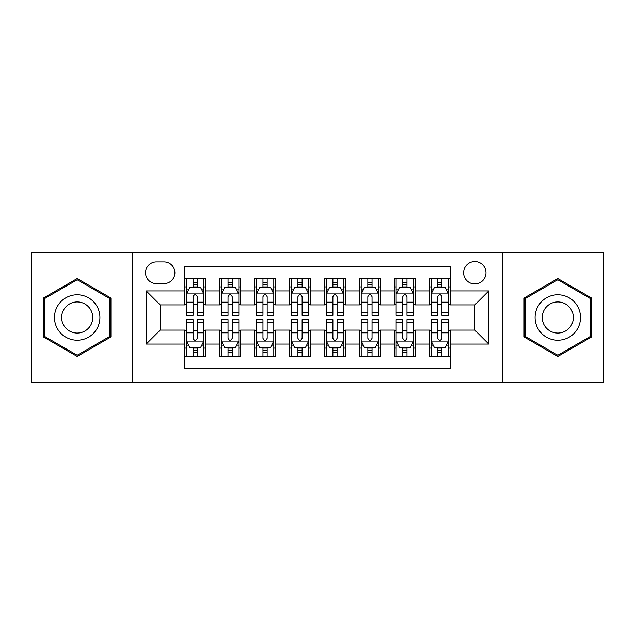 <?xml version="1.0" encoding="UTF-8"?>
<svg xmlns="http://www.w3.org/2000/svg" width="635" height="635" viewBox="0 0 635 635"><rect width="100%" height="100%" fill="white"/><g stroke="black" fill="none" stroke-linecap="round" stroke-linejoin="round"><path stroke-width="0.95" d="M474.797 261.572A11.184 11.184 0 0 0 463.606 272.756A11.184 11.184 0 0 0 474.797 283.94A11.184 11.184 0 0 0 485.981 272.756A11.184 11.184 0 0 0 474.797 261.572M502.753 382.167L603.25 382.167L603.25 252.833L502.753 252.833L502.753 382.167L132.247 382.167L132.247 252.833L31.75 252.833L31.75 382.167L132.247 382.167M450.326 278.178L429.355 278.178L429.355 290.933L415.369 290.933L415.369 304.919L429.355 304.919L429.355 290.933M415.369 290.933L415.369 278.178L394.398 278.178L394.398 290.933L380.421 290.933L380.421 304.919L394.398 304.919L394.398 290.933M380.421 290.933L380.421 278.178L359.442 278.178L359.442 290.933L345.464 290.933L345.464 304.919L359.442 304.919L359.442 290.933M345.464 290.933L345.464 278.178L324.493 278.178L324.493 290.933L310.507 290.933L310.507 304.919L324.493 304.919L324.493 290.933M310.507 290.933L310.507 278.178L289.536 278.178L289.536 290.933L275.558 290.933L275.558 304.919L289.536 304.919L289.536 290.933M275.558 290.933L275.558 278.178L254.579 278.178L254.579 290.933L240.601 290.933L240.601 304.919L254.579 304.919L254.579 290.933M240.601 290.933L240.601 278.178L219.631 278.178L219.631 304.919L205.645 304.919L205.645 278.178L184.674 278.178M184.674 356.822L205.645 356.822L205.645 330.081L219.631 330.081L219.631 356.822L240.601 356.822L240.601 330.081L254.579 330.081L254.579 344.067L240.601 344.067M254.579 344.067L254.579 356.822L275.558 356.822L275.558 330.081L289.536 330.081L289.536 344.067L275.558 344.067M289.536 344.067L289.536 356.822L310.507 356.822L310.507 330.081L324.493 330.081L324.493 344.067L310.507 344.067M324.493 344.067L324.493 356.822L345.464 356.822L345.464 330.081L359.442 330.081L359.442 344.067L345.464 344.067M359.442 344.067L359.442 356.822L380.421 356.822L380.421 330.081L394.398 330.081L394.398 344.067L380.421 344.067M394.398 344.067L394.398 356.822L415.369 356.822L415.369 330.081L429.355 330.081L429.355 344.067L415.369 344.067M156.361 283.591L164.052 283.591A10.835 10.835 0 0 0 174.887 272.756A10.835 10.835 0 0 0 164.052 261.922L156.361 261.922A10.835 10.835 0 0 0 145.526 272.756A10.835 10.835 0 0 0 156.361 283.591M502.753 252.833L132.247 252.833M450.326 290.933L450.326 266.47L184.674 266.47L184.674 304.919L160.203 304.919L160.203 330.081L184.674 330.081L184.674 368.53L450.326 368.53L450.326 330.081L474.797 330.081L474.797 304.919L450.326 304.919L450.326 290.933L488.775 290.933L488.775 344.067L450.326 344.067M184.674 344.067L146.225 344.067L146.225 290.933L184.674 290.933M429.355 344.067L429.355 356.822L450.326 356.822M184.674 286.917L186.42 286.917M193.064 286.917L197.255 286.917M203.898 286.917L205.645 286.917M184.674 304.57L186.42 304.57M193.064 304.57L197.255 304.57M203.898 304.57L205.645 304.57M184.674 330.43L186.42 330.43M193.064 330.43L197.255 330.43M203.898 330.43L205.645 330.43M184.674 348.083L186.42 348.083M193.064 348.083L197.255 348.083M203.898 348.083L205.645 348.083M219.631 304.57L221.377 304.57M228.021 304.57L232.212 304.57M238.855 304.57L240.601 304.57M219.631 286.917L221.377 286.917M228.021 286.917L232.212 286.917M238.855 286.917L240.601 286.917M219.631 330.43L221.377 330.43M228.021 330.43L232.212 330.43M238.855 330.43L240.601 330.43M219.631 348.083L221.377 348.083M228.021 348.083L232.212 348.083M238.855 348.083L240.601 348.083M254.579 330.43L256.334 330.43M262.969 330.43L267.168 330.43M273.804 330.43L275.558 330.43M254.579 348.083L256.334 348.083M262.969 348.083L267.168 348.083M273.804 348.083L275.558 348.083M254.579 286.917L256.334 286.917M262.969 286.917L267.168 286.917M273.804 286.917L275.558 286.917M254.579 304.57L256.334 304.57M262.969 304.57L267.168 304.57M273.804 304.57L275.558 304.57M289.536 330.43L291.282 330.43M297.926 330.43L302.117 330.43M308.761 330.43L310.507 330.43M289.536 348.083L291.282 348.083M297.926 348.083L302.117 348.083M308.761 348.083L310.507 348.083M289.536 286.917L291.282 286.917M297.926 286.917L302.117 286.917M308.761 286.917L310.507 286.917M289.536 304.57L291.282 304.57M297.926 304.57L302.117 304.57M308.761 304.57L310.507 304.57M324.493 330.43L326.239 330.43M332.883 330.43L337.074 330.43M343.718 330.43L345.464 330.43M324.493 348.083L326.239 348.083M332.883 348.083L337.074 348.083M343.718 348.083L345.464 348.083M324.493 286.917L326.239 286.917M332.883 286.917L337.074 286.917M343.718 286.917L345.464 286.917M324.493 304.57L326.239 304.57M332.883 304.57L337.074 304.57M343.718 304.57L345.464 304.57M359.442 330.43L361.196 330.43M367.832 330.43L372.031 330.43M378.666 330.43L380.421 330.43M359.442 348.083L361.196 348.083M367.832 348.083L372.031 348.083M378.666 348.083L380.421 348.083M359.442 286.917L361.196 286.917M367.832 286.917L372.031 286.917M378.666 286.917L380.421 286.917M359.442 304.57L361.196 304.57M367.832 304.57L372.031 304.57M378.666 304.57L380.421 304.57M394.398 330.43L396.145 330.43M402.788 330.43L406.979 330.43M413.623 330.43L415.369 330.43M394.398 348.083L396.145 348.083M402.788 348.083L406.979 348.083M413.623 348.083L415.369 348.083M394.398 286.917L396.145 286.917M402.788 286.917L406.979 286.917M413.623 286.917L415.369 286.917M394.398 304.57L396.145 304.57M402.788 304.57L406.979 304.57M413.623 304.57L415.369 304.57M429.355 330.43L431.101 330.43M437.745 330.43L441.936 330.43M448.58 330.43L450.326 330.43M429.355 348.083L431.101 348.083M437.745 348.083L441.936 348.083M448.58 348.083L450.326 348.083M429.355 286.917L431.101 286.917M437.745 286.917L441.936 286.917M448.58 286.917L450.326 286.917M429.355 304.57L431.101 304.57M437.745 304.57L441.936 304.57M448.58 304.57L450.326 304.57M160.203 304.919L146.225 290.933M160.203 330.081L146.225 344.067M488.775 290.933L474.797 304.919M488.775 344.067L474.797 330.081M77.192 356.449L110.919 336.971L110.919 298.029L77.192 278.551L43.458 298.029L43.458 336.971L77.192 356.449M591.542 298.029L557.808 278.551L524.081 298.029L524.081 336.971L557.808 356.449L591.542 336.971L591.542 298.029M197.255 282.718L193.064 282.718M203.898 312.555L197.255 312.555L197.255 315.404L203.898 315.404L203.898 294.084L200.406 287.091L189.921 287.091L186.42 294.084L186.42 315.404L193.064 315.404L193.064 312.555L186.42 312.555M186.42 294.084L186.42 278.178M203.898 294.084L203.898 278.178M193.064 287.091L193.064 278.178M197.255 278.178L197.255 287.091M197.255 312.555L197.255 296.704C195.858 294.013 194.461 294.013 193.064 296.704L193.064 312.555M193.064 352.282L197.255 352.282M186.42 322.445L193.064 322.445L193.064 319.595L186.42 319.595L186.42 340.916L189.921 347.909L200.406 347.909L203.898 340.916L203.898 319.595L197.255 319.595L197.255 322.445L203.898 322.445M203.898 340.916L203.898 356.822M186.42 340.916L186.42 356.822M197.255 347.909L197.255 356.822M193.064 356.822L193.064 347.909M193.064 322.445L193.064 338.296C194.461 340.987 195.858 340.987 197.255 338.296L197.255 322.445M77.192 294.783A22.717 22.717 0 0 0 54.467 317.5A22.717 22.717 0 0 0 77.192 340.217A22.717 22.717 0 0 0 99.909 317.5A22.717 22.717 0 0 0 77.192 294.783M77.192 301.942A15.558 15.558 0 0 0 61.635 317.5A15.558 15.558 0 0 0 77.192 333.058A15.558 15.558 0 0 0 92.742 317.5A15.558 15.558 0 0 0 77.192 301.942M109.871 336.367L77.192 355.235L44.506 336.367L44.506 298.633L77.192 279.765L109.871 298.633L109.871 336.367M538.131 306.141A22.717 22.717 0 0 0 546.449 337.177A22.717 22.717 0 0 0 577.485 328.859A22.717 22.717 0 0 0 569.166 297.823A22.717 22.717 0 0 0 538.131 306.141M544.338 309.721A15.558 15.558 0 0 0 550.029 330.97A15.558 15.558 0 0 0 571.278 325.279A15.558 15.558 0 0 0 565.587 304.03A15.558 15.558 0 0 0 544.338 309.721M590.494 298.633L590.494 336.367L557.808 355.235L525.129 336.367L525.129 298.633L557.808 279.765L590.494 298.633M232.212 282.718L228.021 282.718M238.855 312.555L232.212 312.555L232.212 315.404L238.855 315.404L238.855 294.084L235.355 287.091L224.869 287.091L221.377 294.084L221.377 315.404L228.021 315.404L228.021 312.555L221.377 312.555M221.377 294.084L221.377 278.178M238.855 294.084L238.855 278.178M228.021 287.091L228.021 278.178M232.212 278.178L232.212 287.091M232.212 312.555L232.212 296.704C230.815 294.013 229.418 294.013 228.021 296.704L228.021 312.555M267.168 282.718L262.969 282.718M273.804 312.555L267.168 312.555L267.168 315.404L273.804 315.404L273.804 294.084L270.312 287.091L259.826 287.091L256.334 294.084L256.334 315.404L262.969 315.404L262.969 312.555L256.334 312.555M256.334 294.084L256.334 278.178M273.804 294.084L273.804 278.178M262.969 287.091L262.969 278.178M267.168 278.178L267.168 287.091M267.168 312.555L267.168 296.704C265.771 294.013 264.374 294.013 262.969 296.704L262.969 312.555M302.117 282.718L297.926 282.718M308.761 312.555L302.117 312.555L302.117 315.404L308.761 315.404L308.761 294.084L305.268 287.091L294.783 287.091L291.282 294.084L291.282 315.404L297.926 315.404L297.926 312.555L291.282 312.555M291.282 294.084L291.282 278.178M308.761 294.084L308.761 278.178M297.926 287.091L297.926 278.178M302.117 278.178L302.117 287.091M302.117 312.555L302.117 296.704C300.72 294.013 299.323 294.013 297.926 296.704L297.926 312.555M337.074 282.718L332.883 282.718M343.718 312.555L337.074 312.555L337.074 315.404L343.718 315.404L343.718 294.084L340.217 287.091L329.732 287.091L326.239 294.084L326.239 315.404L332.883 315.404L332.883 312.555L326.239 312.555M326.239 294.084L326.239 278.178M343.718 294.084L343.718 278.178M332.883 287.091L332.883 278.178M337.074 278.178L337.074 287.091M337.074 312.555L337.074 296.704C335.677 294.013 334.28 294.013 332.883 296.704L332.883 312.555M228.021 352.282L232.212 352.282M221.377 322.445L228.021 322.445L228.021 319.595L221.377 319.595L221.377 340.916L224.869 347.909L235.355 347.909L238.855 340.916L238.855 319.595L232.212 319.595L232.212 322.445L238.855 322.445M238.855 340.916L238.855 356.822M221.377 340.916L221.377 356.822M232.212 347.909L232.212 356.822M228.021 356.822L228.021 347.909M228.021 322.445L228.021 338.296C229.418 340.987 230.815 340.987 232.212 338.296L232.212 322.445M262.969 352.282L267.168 352.282M256.334 322.445L262.969 322.445L262.969 319.595L256.334 319.595L256.334 340.916L259.826 347.909L270.312 347.909L273.804 340.916L273.804 319.595L267.168 319.595L267.168 322.445L273.804 322.445M273.804 340.916L273.804 356.822M256.334 340.916L256.334 356.822M267.168 347.909L267.168 356.822M262.969 356.822L262.969 347.909M262.969 322.445L262.969 338.296C264.366 340.987 265.763 340.987 267.168 338.296L267.168 322.445M297.926 352.282L302.117 352.282M291.282 322.445L297.926 322.445L297.926 319.595L291.282 319.595L291.282 340.916L294.783 347.909L305.268 347.909L308.761 340.916L308.761 319.595L302.117 319.595L302.117 322.445L308.761 322.445M308.761 340.916L308.761 356.822M291.282 340.916L291.282 356.822M302.117 347.909L302.117 356.822M297.926 356.822L297.926 347.909M297.926 322.445L297.926 338.296C299.323 340.987 300.72 340.987 302.117 338.296L302.117 322.445M332.883 352.282L337.074 352.282M326.239 322.445L332.883 322.445L332.883 319.595L326.239 319.595L326.239 340.916L329.732 347.909L340.217 347.909L343.718 340.916L343.718 319.595L337.074 319.595L337.074 322.445L343.718 322.445M343.718 340.916L343.718 356.822M326.239 340.916L326.239 356.822M337.074 347.909L337.074 356.822M332.883 356.822L332.883 347.909M332.883 322.445L332.883 338.296C334.28 340.987 335.677 340.987 337.074 338.296L337.074 322.445M372.031 282.718L367.832 282.718M378.666 312.555L372.031 312.555L372.031 315.404L378.666 315.404L378.666 294.084L375.174 287.091L364.688 287.091L361.196 294.084L361.196 315.404L367.832 315.404L367.832 312.555L361.196 312.555M361.196 294.084L361.196 278.178M378.666 294.084L378.666 278.178M367.832 287.091L367.832 278.178M372.031 278.178L372.031 287.091M372.031 312.555L372.031 296.704C370.634 294.013 369.237 294.013 367.832 296.704L367.832 312.555M367.832 352.282L372.031 352.282M361.196 322.445L367.832 322.445L367.832 319.595L361.196 319.595L361.196 340.916L364.688 347.909L375.174 347.909L378.666 340.916L378.666 319.595L372.031 319.595L372.031 322.445L378.666 322.445M378.666 340.916L378.666 356.822M361.196 340.916L361.196 356.822M372.031 347.909L372.031 356.822M367.832 356.822L367.832 347.909M367.832 322.445L367.832 338.296C369.229 340.987 370.626 340.987 372.031 338.296L372.031 322.445M406.979 282.718L402.788 282.718M413.623 312.555L406.979 312.555L406.979 315.404L413.623 315.404L413.623 294.084L410.131 287.091L399.645 287.091L396.145 294.084L396.145 315.404L402.788 315.404L402.788 312.555L396.145 312.555M396.145 294.084L396.145 278.178M413.623 294.084L413.623 278.178M402.788 287.091L402.788 278.178M406.979 278.178L406.979 287.091M406.979 312.555L406.979 296.704C405.582 294.013 404.185 294.013 402.788 296.704L402.788 312.555M402.788 352.282L406.979 352.282M396.145 322.445L402.788 322.445L402.788 319.595L396.145 319.595L396.145 340.916L399.645 347.909L410.131 347.909L413.623 340.916L413.623 319.595L406.979 319.595L406.979 322.445L413.623 322.445M413.623 340.916L413.623 356.822M396.145 340.916L396.145 356.822M406.979 347.909L406.979 356.822M402.788 356.822L402.788 347.909M402.788 322.445L402.788 338.296C404.185 340.987 405.582 340.987 406.979 338.296L406.979 322.445M441.936 282.718L437.745 282.718M448.58 312.555L441.936 312.555L441.936 315.404L448.58 315.404L448.58 294.084L445.079 287.091L434.594 287.091L431.101 294.084L431.101 315.404L437.745 315.404L437.745 312.555L431.101 312.555M431.101 294.084L431.101 278.178M448.58 294.084L448.58 278.178M437.745 287.091L437.745 278.178M441.936 278.178L441.936 287.091M441.936 312.555L441.936 296.704C440.539 294.013 439.142 294.013 437.745 296.704L437.745 312.555M437.745 352.282L441.936 352.282M431.101 322.445L437.745 322.445L437.745 319.595L431.101 319.595L431.101 340.916L434.594 347.909L445.079 347.909L448.58 340.916L448.58 319.595L441.936 319.595L441.936 322.445L448.58 322.445M448.58 340.916L448.58 356.822M431.101 340.916L431.101 356.822M441.936 347.909L441.936 356.822M437.745 356.822L437.745 347.909M437.745 322.445L437.745 338.296C439.142 340.987 440.539 340.987 441.936 338.296L441.936 322.445M219.631 344.067L205.645 344.067M219.631 290.933L205.645 290.933M203.811 293.91L186.507 293.91M186.42 289.012L188.952 289.012M201.366 289.012L203.898 289.012M193.064 302.181L186.42 302.181M203.898 302.181L197.255 302.181M197.255 284.948L193.064 284.948M186.507 341.09L203.811 341.09M203.898 345.988L201.366 345.988M188.952 345.988L186.42 345.988M197.255 332.819L203.898 332.819M186.42 332.819L193.064 332.819M193.064 350.052L197.255 350.052M238.768 293.91L221.464 293.91M221.377 289.012L223.909 289.012M236.323 289.012L238.855 289.012M228.021 302.181L221.377 302.181M238.855 302.181L232.212 302.181M232.212 284.948L228.021 284.948M273.717 293.91L256.421 293.91M256.334 289.012L258.866 289.012M271.272 289.012L273.804 289.012M262.969 302.181L256.334 302.181M273.804 302.181L267.168 302.181M267.168 284.948L262.969 284.948M308.673 293.91L291.37 293.91M291.282 289.012L293.815 289.012M306.229 289.012L308.761 289.012M297.926 302.181L291.282 302.181M308.761 302.181L302.117 302.181M302.117 284.948L297.926 284.948M343.63 293.91L326.327 293.91M326.239 289.012L328.771 289.012M341.185 289.012L343.718 289.012M332.883 302.181L326.239 302.181M343.718 302.181L337.074 302.181M337.074 284.948L332.883 284.948M221.464 341.09L238.768 341.09M238.855 345.988L236.323 345.988M223.909 345.988L221.377 345.988M232.212 332.819L238.855 332.819M221.377 332.819L228.021 332.819M228.021 350.052L232.212 350.052M256.421 341.09L273.717 341.09M273.804 345.988L271.272 345.988M258.866 345.988L256.334 345.988M267.168 332.819L273.804 332.819M256.334 332.819L262.969 332.819M262.969 350.052L267.168 350.052M291.37 341.09L308.673 341.09M308.761 345.988L306.229 345.988M293.815 345.988L291.282 345.988M302.117 332.819L308.761 332.819M291.282 332.819L297.926 332.819M297.926 350.052L302.117 350.052M326.327 341.09L343.63 341.09M343.718 345.988L341.185 345.988M328.771 345.988L326.239 345.988M337.074 332.819L343.718 332.819M326.239 332.819L332.883 332.819M332.883 350.052L337.074 350.052M378.579 293.91L361.283 293.91M361.196 289.012L363.728 289.012M376.134 289.012L378.666 289.012M367.832 302.181L361.196 302.181M378.666 302.181L372.031 302.181M372.031 284.948L367.832 284.948M361.283 341.09L378.579 341.09M378.666 345.988L376.134 345.988M363.728 345.988L361.196 345.988M372.031 332.819L378.666 332.819M361.196 332.819L367.832 332.819M367.832 350.052L372.031 350.052M413.536 293.91L396.232 293.91M396.145 289.012L398.677 289.012M411.091 289.012L413.623 289.012M402.788 302.181L396.145 302.181M413.623 302.181L406.979 302.181M406.979 284.948L402.788 284.948M396.232 341.09L413.536 341.09M413.623 345.988L411.091 345.988M398.677 345.988L396.145 345.988M406.979 332.819L413.623 332.819M396.145 332.819L402.788 332.819M402.788 350.052L406.979 350.052M448.493 293.91L431.189 293.91M431.101 289.012L433.634 289.012M446.048 289.012L448.58 289.012M437.745 302.181L431.101 302.181M448.58 302.181L441.936 302.181M441.936 284.948L437.745 284.948M431.189 341.09L448.493 341.09M448.58 345.988L446.048 345.988M433.634 345.988L431.101 345.988M441.936 332.819L448.58 332.819M431.101 332.819L437.745 332.819M437.745 350.052L441.936 350.052"/></g></svg>
